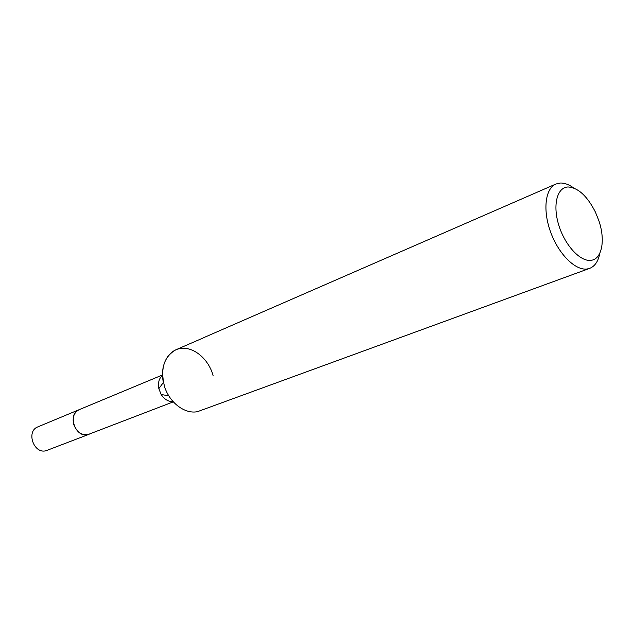 <?xml version="1.0" encoding="UTF-8"?>
<svg xmlns="http://www.w3.org/2000/svg" width="634" height="634" viewBox="0 0 634 634"><rect width="100%" height="100%" fill="white"/><g stroke="black" fill="none" stroke-linecap="round" stroke-linejoin="round"><path stroke-width="0.95" d="M173.248 401.877L87.73 434.67C75.2 437.999 67.077 413.907 79.274 409.627L37.866 426.872C25.875 431.112 33.578 454.095 45.894 450.774L89.14 434.258C81.921 435.867 76.73 432.451 73.576 423.995C72.252 417.109 74.154 412.322 79.274 409.627L162.47 374.979M173.003 401.607C168.351 401.766 164.404 399.396 161.171 394.491L158.833 388.658C157.787 382.873 159.007 378.443 162.478 375.344M158.833 388.658L163.39 382.476C159.609 365.446 168.129 349.699 181.213 348.383C194.25 346.838 208.784 359.43 213.127 375.605M599.827 253.235C598.337 261.216 594.954 266.256 589.691 268.356L587.155 268.982C575.45 270.797 558.681 254.218 550.684 232.25C542.569 210.322 545.2 188.457 555.899 184.034L560.353 183.028C564.561 182.917 568.999 184.565 573.675 187.973M589.691 268.356L197.562 411.64C185.35 414.303 170.348 403.486 164.848 387.628C159.958 369.535 163.604 356.934 175.776 349.833L204.837 337.24M568.064 186.975C578.145 187.648 587.266 196.041 595.429 212.128L598.884 220.743C605.557 240.143 602.031 259.274 590.983 260.32C580.34 261.913 564.981 245.437 558.808 225.26C552.476 205.107 557.096 187.212 568.064 186.975M555.899 184.034L212.707 333.73M212.778 333.698L203.95 337.55M161.171 394.491L168.739 395.822"/></g></svg>
